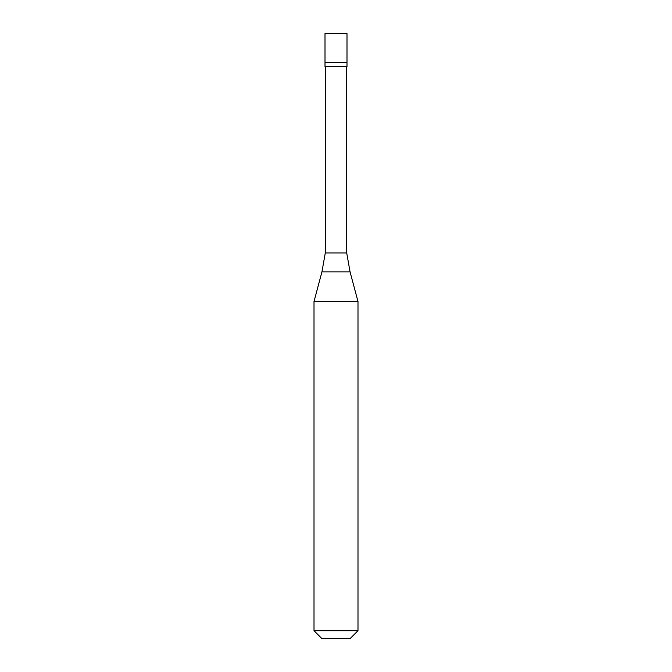 <?xml version="1.0" encoding="UTF-8"?>
<svg xmlns="http://www.w3.org/2000/svg" width="672" height="672" viewBox="0 0 672 672"><rect width="100%" height="100%" fill="white"/><g stroke="black" fill="none" stroke-linecap="round" stroke-linejoin="round"><path stroke-width="1.01" d="M346.996 33.6L325.004 33.6L325.004 62.462L346.996 62.462L325.004 62.462L325.004 66.587L346.996 66.587L346.996 33.6M346.718 66.587L346.718 252.974L325.282 252.974L321.947 271.858L350.053 271.858L357.991 301.501L314.009 301.501L314.009 630.706L357.991 630.706L357.991 301.501M357.991 630.706L350.297 638.4L321.703 638.4L314.009 630.706M346.718 252.974L350.053 271.858M325.282 66.587L325.282 252.974M321.947 271.858L314.009 301.501"/></g></svg>
